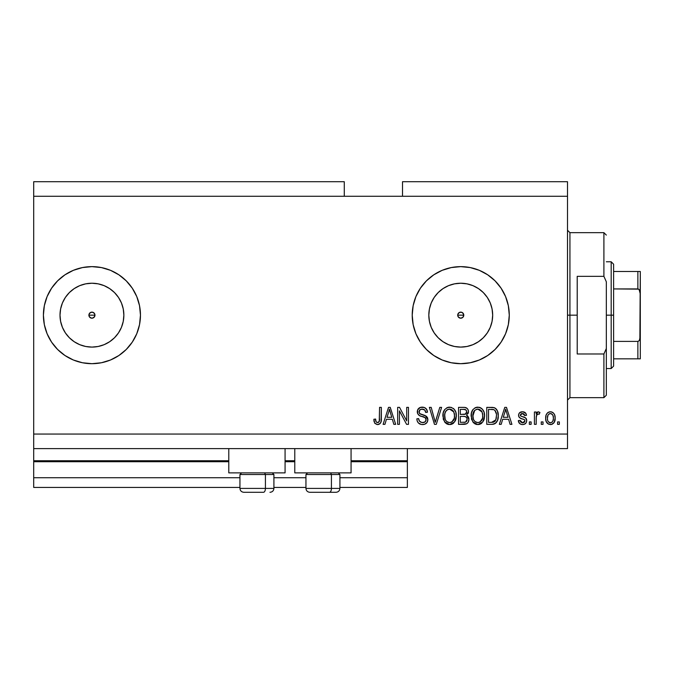 <?xml version="1.0" encoding="UTF-8"?>
<svg xmlns="http://www.w3.org/2000/svg" width="674" height="674" viewBox="0 0 674 674"><rect width="100%" height="100%" fill="white"/><g stroke="black" fill="none" stroke-linecap="round" stroke-linejoin="round"><path stroke-width="1.01" d="M407.366 487.437L339.915 487.437L407.366 487.437L407.366 477.731L339.915 477.731L407.366 477.731L407.366 461.715L351.07 461.715L407.366 461.715L407.366 487.437M305.945 487.437L273.914 487.437L305.945 487.437M239.944 487.437L33.7 487.437L239.944 487.437M305.945 477.731L273.914 477.731L305.945 477.731M239.944 477.731L33.7 477.731L33.7 487.437L33.7 477.731L239.944 477.731M294.782 461.715L285.077 461.715L294.782 461.715M33.7 460.822L33.7 461.715L228.781 461.715L33.7 461.715L33.7 477.731L33.7 460.746L228.781 460.746L33.7 460.746L33.7 448.614L33.7 460.746M407.366 460.746L407.366 448.614L407.366 460.746L351.07 460.746L407.366 460.746L407.366 461.715L407.366 460.822M294.782 460.746L285.077 460.746L294.782 460.746M461.909 317.968L460.746 318.195L462.895 317.311L460.746 318.195L458.598 317.311L457.941 316.325L457.941 314L457.941 316.325L459.584 317.968L460.746 318.195A3.033 3.033 0 0 1 457.713 315.162A3.033 3.033 0 0 1 460.746 312.129L459.584 312.357L457.949 314L459.584 312.357L461.909 312.357L462.895 313.022L463.779 315.162L462.87 317.336M89.136 314L89.128 316.325L90.771 317.968L91.934 318.195A3.033 3.033 0 0 1 88.901 315.162A3.033 3.033 0 0 1 91.934 312.129L90.771 312.357L89.136 314L90.771 312.357L93.096 312.357L94.739 314L94.967 315.162L94.057 317.336L91.934 318.195L90.771 317.968L89.128 316.325L89.128 314L90.771 312.357M85.708 346.478L91.934 347.093A31.931 31.931 0 0 1 60.003 315.162A31.931 31.931 0 0 1 91.934 283.232L98.16 283.847L104.15 285.658L109.677 288.615L114.513 292.583L118.481 297.419L121.438 302.946L123.249 308.936L123.864 315.162L123.249 321.388L121.438 327.379L118.481 332.905L114.513 337.741L109.677 341.71L104.15 344.667L98.16 346.478L91.934 347.093L85.708 346.478L79.717 344.667L74.191 341.71L69.355 337.741L65.386 332.905L62.429 327.379L60.618 321.388L60.003 315.162L60.618 308.936L62.429 302.946L65.386 297.419L69.355 292.583L74.191 288.615L79.717 285.658L85.708 283.847L91.934 283.232A31.931 31.931 0 0 1 123.864 315.162A31.931 31.931 0 0 1 91.934 347.093L98.16 346.478M454.52 346.478L460.746 347.093A31.931 31.931 0 0 1 428.816 315.162A31.931 31.931 0 0 1 460.746 283.232L466.972 283.847L472.963 285.658L478.489 288.615L483.325 292.583L487.294 297.419L490.251 302.946L492.062 308.936L492.677 315.162L492.062 321.388L490.251 327.379L487.294 332.905L483.325 337.741L478.489 341.71L472.963 344.667L466.972 346.478L460.746 347.093L454.52 346.478L448.53 344.667L443.003 341.71L438.167 337.741L434.199 332.905L431.242 327.379L429.431 321.388L428.816 315.162L429.431 308.936L431.242 302.946L434.199 297.419L438.167 292.583L443.003 288.615L448.53 285.658L454.52 283.847L460.746 283.232A31.931 31.931 0 0 1 492.677 315.162A31.931 31.931 0 0 1 460.746 347.093L466.972 346.478M460.746 266.634A48.528 48.528 0 0 0 412.218 315.162A48.528 48.528 0 0 0 460.746 363.69A48.528 48.528 0 0 1 412.218 315.162A48.528 48.528 0 0 1 460.746 266.634L470.216 267.57L479.315 270.325L487.706 274.815L495.061 280.847L501.094 288.202L505.584 296.594L508.339 305.693L509.274 315.162L508.339 324.632L505.584 333.731L501.094 342.122L495.061 349.477L487.706 355.51L479.315 360L470.216 362.755L460.746 363.69L451.277 362.755L442.178 360L433.786 355.51L426.431 349.477L420.399 342.122L415.909 333.731L413.154 324.632L412.218 315.162L413.154 305.693L415.909 296.594L420.399 288.202L426.431 280.847L433.786 274.815L442.178 270.325L451.277 267.57L460.746 266.634A48.528 48.528 0 0 1 509.274 315.162A48.528 48.528 0 0 1 460.746 363.69A48.528 48.528 0 0 0 509.274 315.162A48.528 48.528 0 0 0 460.746 266.634M47.113 333.765A48.528 48.528 0 0 0 73.491 360.051A48.528 48.528 0 0 1 47.113 333.765A48.528 48.528 0 0 0 91.934 363.69A48.528 48.528 0 0 1 43.406 315.162A48.528 48.528 0 0 1 91.934 266.634A48.528 48.528 0 0 0 47.113 296.56A48.528 48.528 0 0 1 73.491 270.274A48.528 48.528 0 0 0 47.113 296.56M47.087 296.627A48.528 48.528 0 0 0 44.341 305.667A48.528 48.528 0 0 1 47.087 296.627A48.528 48.528 0 0 0 43.406 315.162A48.528 48.528 0 0 1 44.332 305.726A48.528 48.528 0 0 0 44.332 324.598A48.528 48.528 0 0 1 43.406 315.162L44.341 305.693L47.096 296.594L51.586 288.202L57.619 280.847L64.974 274.815L73.365 270.325L82.464 267.57L91.934 266.634L101.403 267.57L110.502 270.325L118.894 274.815L126.249 280.847L132.281 288.202L136.771 296.594L139.526 305.693L140.462 315.162L139.526 324.632L136.771 333.731L132.281 342.122L126.249 349.477L118.894 355.51L110.502 360L101.403 362.755L91.934 363.69L82.464 362.755L73.365 360L64.974 355.51L57.619 349.477L51.586 342.122L47.096 333.731L44.341 324.632L43.406 315.162L43.818 321.498M47.087 333.697A48.528 48.528 0 0 1 44.341 324.657A48.528 48.528 0 0 0 47.087 333.697A48.528 48.528 0 0 1 43.406 315.162M228.781 472.878L228.781 448.614L228.781 472.878L285.077 472.878L285.077 448.614L285.077 472.878L228.781 472.878M351.07 472.878L351.07 448.614L351.07 472.878L294.782 472.878L351.07 472.878M294.782 448.614L294.782 472.878L294.782 448.614M461.909 312.357L463.552 314L463.552 316.325L463.552 314L461.909 312.357L460.746 312.129A3.033 3.033 0 0 1 463.779 315.162A3.033 3.033 0 0 1 460.746 318.195L459.584 317.968L457.941 316.325M93.096 312.357L94.739 314L94.739 316.325L94.739 314L93.096 312.357L91.934 312.129A3.033 3.033 0 0 1 94.967 315.162A3.033 3.033 0 0 1 91.934 318.195L89.785 317.311M33.7 181.71L344.279 181.71L33.7 181.71L33.7 196.269L344.279 196.269L344.279 181.71L344.279 196.269L33.7 196.269L33.7 434.056L567.508 434.056L567.508 196.269L344.279 196.269L567.508 196.269L567.508 181.71L402.513 181.71L567.508 181.71L567.508 434.056L33.7 434.056L33.7 448.614L567.508 448.614L33.7 448.614L33.7 181.71M399.421 424.35L399.421 410.828L399.421 424.35L397.66 424.35L397.66 407.366L399.539 407.366L406.7 420.905L406.7 407.366L408.469 407.366L408.469 424.35L406.582 424.35L399.421 410.828L406.582 424.35L408.469 424.35L408.469 407.366L406.7 407.366L406.7 420.905L399.539 407.366L397.66 407.366L397.66 424.35L399.421 424.35L397.66 424.35L397.66 407.366L399.539 407.366M423.045 424.553L422.531 424.569C425.783 424.477 427.569 422.825 427.88 419.624L426.996 422.522L424.553 424.291L421.402 424.485L418.402 422.994L417.231 421.065L416.852 418.832L418.613 418.613L419.506 421.208L421.89 422.522L424.721 422.126L426.103 419.995L425.252 417.754L419.363 415.529L417.619 413.55L417.627 409.927L420.34 407.416L424.232 407.458L426.507 409.126L427.442 412.218L425.673 412.437L424.73 409.994L422.278 409.126L420.028 409.758L419.085 412.303L420.214 413.988L426.364 416.229L427.518 417.745L427.88 419.624L425.26 415.572L419.607 413.566L419.06 411.839C419.287 410.003 420.357 409.101 422.278 409.126C424.384 409.211 425.513 410.314 425.673 412.437L427.442 412.218C427.19 408.992 425.454 407.307 422.219 407.147C419.194 407.256 417.551 408.806 417.29 411.797C417.585 414.459 419.11 416.018 421.873 416.465C424.173 416.633 425.589 417.703 426.111 419.675C425.867 421.638 424.721 422.606 422.682 422.59C420.197 422.43 418.84 421.107 418.613 418.613L416.852 418.832C417.063 422.438 418.958 424.35 422.531 424.569L421.966 424.553M436.011 419.683L439.793 407.366L441.622 407.366L436.272 424.35L434.452 424.35L429.372 407.366L431.192 407.366L435.269 422.362L439.793 407.366L441.622 407.366L439.793 407.366L435.269 422.362L431.192 407.366L429.372 407.366L434.452 424.35L436.272 424.35L434.452 424.35L429.372 407.366L431.192 407.366L434.89 420.829M449.609 424.569L445.565 423.019L443.281 419.135L443.189 412.96L444.832 409.438L447.317 407.576L451.142 407.332L453.964 408.975L455.818 412.185L456.315 416.684L455.422 420.584L453.054 423.525L449.609 424.569L454.605 421.975L456.332 415.875C456.458 410.938 454.225 408.023 449.617 407.147C444.924 408.048 442.675 411.03 442.877 416.085L444.596 421.907L449.609 424.569M477.841 424.569L473.805 423.019L471.514 419.135L471.421 412.96L473.064 409.438L475.549 407.576L479.374 407.332L482.196 408.975L484.058 412.185L484.547 416.684L483.654 420.584L481.287 423.525L477.841 424.569L482.837 421.975L484.572 415.875C484.699 410.938 482.458 408.023 477.849 407.147C473.156 408.048 470.907 411.03 471.118 416.085L472.836 421.907L477.841 424.569M543.025 421.924L543.025 424.35L541.256 424.35L541.256 421.924L543.025 421.924L541.256 421.924L541.256 424.35L543.025 424.35L541.256 424.35L541.256 421.924L543.025 421.924L543.025 424.35L543.025 421.924M555.157 418.048L554.188 422.43L551.543 424.435L548.274 424.022L546.184 421.477L545.679 418.731L546.058 415.218L547.372 412.993L549.302 411.907L551.509 411.907L553.405 412.977L554.626 414.796L555.157 418.048C555.3 414.493 553.716 412.404 550.414 411.78C547.061 412.421 545.477 414.552 545.67 418.175C545.485 421.781 547.069 423.921 550.414 424.569C553.809 423.904 555.384 421.73 555.157 418.048M374.693 423.154L377.499 424.569L374.845 423.373L373.834 419.279L375.603 419.06L376.016 421.562L377.019 422.497L378.156 422.505L379.235 421.579L379.572 407.366L381.341 407.366L381.071 421.612L380.144 423.516L377.499 424.569C380.397 423.997 381.678 422.101 381.341 418.891L381.341 407.366L379.572 407.366L379.344 421.301L377.583 422.59C376.041 422.067 375.384 420.896 375.603 419.06L373.834 419.279L374.845 423.373L377.12 424.561M501.186 424.35L502.669 419.279L501.186 424.35L499.35 424.35L504.775 407.366L506.494 407.366L511.92 424.35L510.092 424.35L508.6 419.279L502.669 419.279L508.6 419.279L510.092 424.35L511.92 424.35L506.494 407.366L504.775 407.366L499.35 424.35L501.186 424.35L499.35 424.35L504.775 407.366L506.494 407.366L511.92 424.35L510.092 424.35M526.697 420.584L526.049 422.901L524.128 424.342L521.727 424.519L519.578 423.499L518.314 420.601L520.084 420.382L520.834 422.16L522.645 422.809L524.237 422.354L524.936 420.888L524.448 419.7L520.539 418.276L518.896 416.818L518.601 414.561L519.679 412.657L522.83 411.789L525.762 413.204L526.478 415.31L524.717 415.529L524.06 414.047L522.519 413.541L521.053 413.836L520.311 415.201L521.044 416.178L525.619 417.897L526.697 420.584C526.504 418.352 525.215 417.088 522.839 416.785L520.859 416.077L520.303 415.049L522.519 413.541L524.717 415.529L526.478 415.31C526.15 412.993 524.81 411.822 522.451 411.78C520.075 411.806 518.769 412.985 518.542 415.302C518.972 417.526 520.412 418.79 522.864 419.085L524.532 419.767L524.936 420.888L522.645 422.809L520.084 420.382L518.314 420.601C518.635 423.12 520.042 424.443 522.527 424.569C525.113 424.477 526.504 423.146 526.697 420.584L526.689 420.214M531.112 421.924L531.112 424.35L529.351 424.35L529.351 421.924L531.112 421.924L529.351 421.924L529.351 424.35L531.112 424.35L529.351 424.35L529.351 421.924L531.112 421.924L531.112 424.35L531.112 421.924M536.26 416.692L536.184 424.35L534.423 424.35L534.423 411.999L536.184 411.999L536.184 413.971L537.869 411.831L539.933 412.437L539.276 414.207L537.852 414.005L536.765 414.788L536.184 417.947L536.496 415.42L538.079 413.979L539.276 414.207L539.933 412.437L538.273 411.78L536.184 413.971L536.184 411.999L534.423 411.999L534.423 424.35L536.184 424.35L534.423 424.35L534.423 411.999L536.184 411.999M559.344 421.924L559.344 424.35L557.583 424.35L557.583 421.924L559.344 421.924L557.583 421.924L557.583 424.35L559.344 424.35L557.583 424.35L557.583 421.924L559.344 421.924L559.344 424.35L559.344 421.924M492.172 424.342L491.784 424.35C496.393 423.651 498.549 420.795 498.246 415.765L497.547 420.281L495.331 423.449L492.551 424.325L486.771 424.35L486.771 407.366L492.93 407.425L495.339 408.208L497.463 411.056L498.246 415.765C498.524 412.151 497.193 409.455 494.261 407.677L486.771 407.366L486.771 424.35L491.784 424.35L486.771 424.35L486.771 407.366M464.285 424.342L463.771 424.35C467.048 424.325 468.767 422.657 468.91 419.363L468.169 422.303L466.745 423.752L458.539 424.35L458.539 407.366L464.698 407.408L467.133 408.419L468.135 409.885L468.438 412.159L466.568 415.192L468.379 416.903L468.91 419.363L466.568 415.192L468.464 411.637C468.211 408.806 466.661 407.382 463.805 407.366L458.539 407.366L458.539 424.35L463.771 424.35L458.539 424.35L458.539 407.366L463.805 407.366M384.938 424.35L386.421 419.279L384.938 424.35L383.102 424.35L388.527 407.366L390.246 407.366L395.672 424.35L393.843 424.35L392.352 419.279L386.421 419.279L392.352 419.279L393.843 424.35L395.672 424.35L390.246 407.366L388.527 407.366L383.102 424.35L384.938 424.35L383.102 424.35L388.527 407.366L390.246 407.366L395.672 424.35L393.843 424.35M567.508 448.614L567.508 434.056L567.508 448.614M402.513 181.71L402.513 196.269L402.513 181.71M89.794 317.311L89.128 316.325M93.096 317.968L91.934 318.195L93.096 317.968L94.739 316.325M374.154 421.916L373.876 420.349M373.834 419.279L375.603 419.06L375.629 419.624M375.688 420.188L376.151 421.806M376.328 422.034L376.926 422.463M377.44 422.581L377.929 422.556M378.156 422.497L378.67 422.236L378.156 422.505M379.235 421.57L379.496 420.5M379.529 420.18L379.572 419.026M379.572 407.366L381.341 407.366L381.341 418.891M381.071 421.595L380.422 423.171M380.144 423.508L378.881 424.35M378.459 424.468L378.004 424.544M380.692 422.716L381.214 420.837M505.483 409.944L504.843 412.353L505.635 409.135L508.019 417.29L503.242 417.29L504.843 412.353L503.242 417.29L508.019 417.29L505.635 409.135L505.475 409.977M506.427 412.05L506.25 411.443M518.719 422.16L519.174 423.011M519.578 423.499L518.921 422.59M518.71 422.143L518.475 421.393M518.314 420.601L520.084 420.382L520.303 421.317M520.353 421.435L520.834 422.16M522.064 422.758L523.066 422.783M524.145 419.54L522.864 419.085M522.139 418.866L521.575 418.672M521.373 418.605L519.94 417.964M519.342 417.459L518.955 416.928M518.896 416.827L518.618 416.077M521.449 411.865L520.985 411.966M525.24 412.665L526.343 414.569M526.478 415.31L524.717 415.529L524.524 414.729M523.294 413.634L521.769 413.6M520.32 414.864L520.336 415.361M520.303 415.049L520.598 415.858M522.839 416.785L524.262 417.248M524.97 417.526L525.619 417.897M526.108 418.428L526.369 418.883M526.461 419.118L526.596 419.557M526.057 422.901L525.535 423.516M525.518 423.533L525.004 423.929M524.869 424.013L523.344 424.519M536.647 413.002L537.186 412.235M539.933 412.437L539.276 414.207L537.633 414.055M539.276 414.207L538.383 413.996M537.018 414.459L537.835 414.005M536.496 415.42L536.268 416.642M536.184 424.35L536.184 417.947M548.746 424.249L547.381 423.339M547.372 423.331L546.69 422.497M545.873 420.374L545.679 418.731M547.794 412.631L548.265 412.32M548.981 411.999L549.824 411.814M550.127 411.789L550.692 411.789M550.995 411.814L551.871 412.016M552.537 412.32L552.975 412.614M554.399 414.299L554.938 415.841M554.946 415.892L555.106 416.928M555.14 417.492L555.106 416.945M554.677 421.376L554.491 421.857M554.18 422.455L553.489 423.323M551.947 424.317L550.978 424.544M551.543 424.435L552.587 424.013M549.032 413.962L547.987 415.192L547.431 418.166C547.229 415.715 548.206 414.173 550.372 413.541C552.587 414.139 553.598 415.681 553.388 418.166L553.025 415.647M553.27 419.725L553.388 418.166C553.598 420.618 552.621 422.16 550.456 422.809L552.158 422.076M547.633 420.146L547.465 418.942M551.147 413.659L549.504 413.701M553.101 415.875L552.453 414.603M552.815 415.159L551.13 413.651M552.276 414.392L551.492 413.794M551.88 422.32L552.84 421.149L553.388 418.546M552.528 421.654L552.832 421.149M552.95 420.905L553.11 420.433M548.4 421.789L550.456 422.809C548.232 422.21 547.221 420.66 547.431 418.166L547.465 417.408M491.565 407.366L492.921 407.425M493.932 407.585L494.548 407.787M495.339 408.208L496.224 409M496.494 409.329L496.923 409.961M497.463 411.056L496.932 409.977M498.086 413.398L498.204 414.527M497.968 418.798L497.791 419.531M497.741 419.708L497.555 420.256M496.502 422.303L496.005 422.876M495.297 423.474L494.076 424.039M494.05 424.047L493.317 424.224M493.2 424.249L492.163 424.342M498.246 415.765L498.238 415.167M496.393 414.03L494.901 410.382M496.477 415.31L495.803 419.894L496.35 417.72M495.154 421.056L495.803 419.894L491.565 422.362L493.806 422.042M488.54 422.362L488.54 409.354L493.924 409.691L488.54 409.354L488.54 422.362L491.565 422.362L488.54 422.362M494.96 410.449L493.924 409.691C495.87 411.157 496.721 413.179 496.477 415.74L496.468 416.271M495.542 411.258L495.238 410.786M492.593 422.312L493.107 422.236M493.216 422.21L495.002 421.233M471.758 419.877L471.522 419.161M471.134 415.302L471.118 416.085M471.185 414.468L471.412 412.985M471.421 412.96L471.185 414.51M472.634 410.003L473.064 409.43M474.858 407.913L475.549 407.576M476.299 407.332L477.049 407.189M479.374 407.332L480.132 407.576M483.047 410.036L483.452 410.727M484.362 418.284L484.202 419.034M484.084 419.464L483.494 420.921M481.851 423.078L481.337 423.491M481.261 423.542L480.082 424.173M479.947 424.224L478.692 424.519M478.582 424.527L479.298 424.409M476.981 424.519L476.417 424.418M476.366 424.409L475.01 423.895M474.976 423.87L472.836 421.907M473.291 422.488L473.805 423.019M484.547 416.684L484.572 415.875M484.227 412.817L483.662 411.157M481.573 408.419L480.107 407.568M472.592 410.07L471.876 411.46M478.203 409.143L479.189 409.329L476.67 409.278L474.606 410.474L476.67 409.278M481.758 411.384L479.189 409.329L480.924 410.356M474.673 410.415L472.878 416.111C472.609 412.193 474.269 409.868 477.866 409.126L482.07 411.983L482.803 415.824C482.997 419.624 481.337 421.873 477.824 422.59L480.082 421.991L482.592 418.166L482.188 419.506M480.082 421.991L481.75 420.357L482.601 418.107M476.695 422.446L475.17 421.697L477.824 422.59C474.412 421.924 472.769 419.767 472.878 416.111L473.46 419.464L472.887 415.504L473.628 411.89M473.224 413.027L473.426 412.37L473.224 413.027M482.508 413.28L481.371 410.837M482.592 418.166L482.71 414.35L481.918 411.679M482.694 414.224L482.533 413.381M478.995 422.446L479.543 422.261M473.451 419.439L474.664 421.258M474.723 421.317L473.999 420.466M477.251 422.547L478.414 422.547M464.715 407.408L465.144 407.467M465.532 407.551L466.72 408.082M467.242 408.528L467.697 409.093M468.135 409.902L468.388 410.736M468.363 412.623L468 413.651M467.149 415.496L467.621 415.875M468.759 417.922L468.877 418.731M468.834 420.399L468.497 421.646M468.177 422.295L467.562 423.12M466.408 407.888L465.582 407.568M466.265 421.705L467.065 420.231L466.914 418.065L465.54 416.667L463.56 416.406C465.759 416.262 466.956 417.257 467.141 419.38C466.956 417.257 465.759 416.262 463.56 416.406L460.308 416.406L463.56 416.406M467.065 420.231L467.141 419.38L465.515 422.151L466.551 421.402M466.627 412.682L466.703 411.915L465.161 414.266L460.308 414.426L460.308 409.354L463.19 409.354C465.304 409.084 466.467 409.935 466.703 411.915L466.147 410.137L463.956 409.362M464.774 409.438L460.308 409.354L460.308 414.426L465.574 414.089M465.161 414.266L466.576 412.884M460.308 422.362L460.308 416.406L460.308 422.362L465.515 422.151L460.308 422.362M464.9 422.303L465.515 422.151M463.417 414.426L464.293 414.4M465.835 413.929L466.627 412.673L466.475 410.677M466.147 410.137L465.667 409.725M463.83 409.362L463.19 409.354M443.526 419.877L443.281 419.161M442.953 414.468L443.18 412.985M443.189 412.96L442.953 414.51M444.402 410.003L444.832 409.43M446.609 407.922L448.058 407.332M448.067 407.332L448.817 407.189M451.142 407.332L454.023 409.034M453.299 408.385L453.956 408.958M454.815 410.036L455.22 410.727M456.13 418.284L455.969 419.034M455.843 419.464L455.262 420.921M453.61 423.078L453.105 423.491M453.029 423.542L451.841 424.173M451.706 424.224L450.451 424.519M450.342 424.527L451.058 424.409M448.749 424.519L448.185 424.418M448.134 424.409L446.769 423.895L448.143 424.409M446.736 423.87L444.596 421.907M445.059 422.488L445.565 423.019M456.315 416.684L456.332 415.875M455.995 412.817L455.422 411.157M444.36 410.07L443.644 411.46M449.971 409.143L450.957 409.329L448.437 409.278L446.373 410.474L447.325 409.725M453.526 411.384L450.957 409.329L452.684 410.348M444.95 413.187L444.646 416.111C444.368 412.193 446.036 409.868 449.634 409.126L453.829 411.983L454.571 415.824C454.765 419.624 453.105 421.873 449.592 422.59L451.841 421.991L454.352 418.166L453.956 419.506M451.841 421.991L453.509 420.357L454.369 418.107M448.463 422.446L446.938 421.697L449.592 422.59C446.18 421.924 444.528 419.767 444.646 416.111L445.219 419.464L444.688 414.906M445.396 411.89L444.747 414.299M448.395 409.287L447.856 409.463M446.441 410.415L445 412.993M454.268 413.28L453.139 410.837M454.352 418.166L454.478 414.35L453.686 411.679M454.461 414.224L454.301 413.381M450.754 422.446L451.302 422.261M445.219 419.439L446.432 421.258M446.483 421.317L445.767 420.466M436.272 424.35L441.622 407.366L436.272 424.35M420.306 424.216L419.464 423.828M417.307 421.284L416.953 419.969M416.852 418.84L418.613 418.613L418.723 419.397M422.682 422.59L423.323 422.547M423.474 422.531L425.193 421.798M424.291 422.328L425.075 421.89M425.741 418.284L425.252 417.745L425.741 418.293M424.578 417.341L423.963 417.096M417.467 413.111L417.307 412.244M418.192 408.941L417.863 409.438M417.863 409.43L418.15 408.992M419.464 407.812L420.138 407.484M420.382 407.399L421.275 407.206M421.739 407.163L422.733 407.163M423.255 407.214L425.269 407.947M425.968 408.503L427.341 411.191M426.499 409.126L427.063 410.196M427.409 411.704L427.442 412.218L425.673 412.437L424.932 410.23M421.697 409.16L424.671 409.935M420.408 409.514L419.759 410.003M419.599 410.18L419.295 410.685L419.607 410.18M419.068 411.544L419.177 412.766M419.346 413.179L419.894 413.802M420.576 414.156L421.494 414.476M420.896 414.283L421.334 414.426M421.461 414.468L421.899 414.586M423.078 414.881L423.794 415.074M426.372 416.237L427.501 417.695M427.518 417.737L427.72 418.335M427.493 421.621L427.004 422.505M426.979 422.539L426.465 423.154M426.305 423.314L424.553 424.291M424.081 424.418L423.567 424.502M419.169 412.758L419.085 412.303M420.028 409.758L421.098 409.261M423.601 409.312L424.283 409.64M417.366 410.845L417.307 411.325M406.7 407.366L408.469 407.366L408.469 424.35L406.582 424.35M388.839 411.553L389.387 409.135L391.771 417.29L387.002 417.29L388.595 412.353L387.002 417.29L391.771 417.29L389.842 410.887M390.179 412.05L390.002 411.443M389.387 409.135L389.05 410.752M506.09 410.887L505.972 410.449M505.854 410.011L505.635 409.135M550.751 413.566L549.984 413.566M549.007 422.354L549.698 422.691M550.068 422.783L550.835 422.775M494.708 421.52L496.123 418.883M496.241 418.369L496.401 417.324M494.649 410.154L493.638 409.581M493.343 409.506L491.523 409.354M477.866 409.126L477.259 409.169M474.606 410.474L473.864 411.435M482.752 417.004L482.71 414.35M463.805 422.362L464.672 422.328M449.634 409.126L449.027 409.169M446.373 410.474L445.632 411.435M449.027 422.547L450.181 422.547M454.52 417.004L454.478 414.35M91.934 363.69A48.528 48.528 0 0 0 140.462 315.162A48.528 48.528 0 0 0 91.934 266.634A48.528 48.528 0 0 1 140.462 315.162A48.528 48.528 0 0 1 91.934 363.69M140.462 315.162L139.526 305.693M118.894 274.815L110.502 270.325M74.191 341.71L69.355 337.741L65.386 332.905L69.355 337.741L74.191 341.71M65.386 297.419L69.355 292.583L74.191 288.615L69.355 292.583L65.386 297.419M470.216 362.755L479.315 360M479.315 270.325L470.216 267.57M451.277 267.57L442.178 270.325M442.178 360L451.277 362.755M478.489 341.71L483.325 337.741L487.294 332.905M492.062 321.388L492.677 315.162L492.062 308.936M487.294 297.419L483.325 292.583L478.489 288.615M466.972 283.847L460.746 283.232L454.52 283.847M443.003 288.615L438.167 292.583L434.199 297.419M429.431 308.936L428.816 315.162L429.431 321.388M434.199 332.905L438.167 337.741L443.003 341.71M457.941 314L459.584 312.357M109.677 341.71L114.513 337.741L118.481 332.905M123.249 321.388L123.864 315.162L123.249 308.936M118.481 297.419L114.513 292.583L109.677 288.615M98.16 283.847L91.934 283.232L85.708 283.847M60.618 308.936L60.003 315.162L60.618 321.388M462.895 317.311L463.552 316.325M243.895 492.29L263.483 492.29A3.884 1.938 -90 0 0 265.421 488.406L265.421 474.53L264.596 472.878L265.421 474.53L239.944 474.53L265.421 474.53L265.421 488.406L240.037 488.406M241.595 472.878L239.944 474.53L239.944 488.406C240.18 490.756 241.477 492.054 243.828 492.29C241.477 492.054 240.18 490.756 239.944 488.406L273.914 488.406C273.678 490.756 272.38 492.054 270.03 492.29L269.962 492.29M270.03 492.29C272.38 492.054 273.678 490.756 273.914 488.406L273.914 474.53L265.421 474.53L273.914 474.53L272.262 472.878M244.519 492.29L263.483 492.29A3.884 1.938 90 0 0 265.421 488.406L273.821 488.406M309.897 492.29L329.476 492.29A3.884 1.938 -90 0 0 331.423 488.406L331.423 474.53L330.597 472.878L331.423 474.53L305.945 474.53L331.423 474.53L331.423 488.406L306.03 488.406M307.588 472.878L305.945 474.53L305.945 488.406C306.181 490.756 307.47 492.054 309.821 492.29C307.47 492.054 306.181 490.756 305.945 488.406L339.915 488.406L339.915 474.53L331.423 474.53L339.915 474.53L338.264 472.878M310.52 492.29L335.997 492.29M339.822 488.406L331.423 488.406A3.884 1.938 90 0 1 329.476 492.29L335.964 492.29M567.508 230.238L569.934 232.665L569.934 315.162L577.214 315.162L577.214 276.34L603.904 276.34L606.33 281.808L606.33 348.517L603.904 353.985L603.904 397.66L603.904 353.985L577.214 353.985L577.214 315.162L569.934 315.162L569.934 232.665L569.934 315.162L567.508 315.162L569.934 315.162L569.934 397.66L567.508 400.086M603.904 276.34L603.904 232.665L603.904 276.34L606.33 281.808L606.33 395.234L606.33 348.517L603.904 353.985L577.214 353.985L577.214 276.34L603.904 276.34M569.934 315.162L569.934 397.66L569.934 315.162M638.312 341.33L637.874 341.406L637.874 358.838L613.61 358.838L613.61 315.162L611.183 315.162L611.183 368.543L611.183 315.162L606.33 315.162L611.183 315.162L611.183 261.782L611.183 315.162L613.61 315.162L613.61 366.117L613.61 358.838L640.3 358.838L640.3 336.318L639.331 340.454M463.779 315.162L457.713 315.162L463.779 315.162M94.967 315.162L88.901 315.162L94.967 315.162M638.312 271.487L637.874 271.487L637.874 288.919L638.607 289.138L613.61 288.919L613.61 315.162L613.61 264.208L613.61 288.919L637.874 288.919L639.171 289.651L640.3 294.007L640.3 358.838M638.607 358.838L637.874 358.838L637.874 341.406L613.61 341.406L637.874 341.406L639.171 340.673L639.87 339.317L640.3 271.487L640.3 294.007L639.87 291.016L638.607 289.138M637.874 271.487L613.61 271.487L640.275 271.487L637.874 271.487L637.874 288.919M339.915 488.406C339.679 490.756 338.382 492.054 336.031 492.29C338.382 492.054 339.679 490.756 339.915 488.406M606.33 395.234L603.904 397.66L569.934 397.66M569.934 232.665L603.904 232.665L606.33 235.091M613.61 366.117L611.183 368.543L606.33 368.543M606.33 261.782L611.183 261.782L613.61 264.208"/></g></svg>

